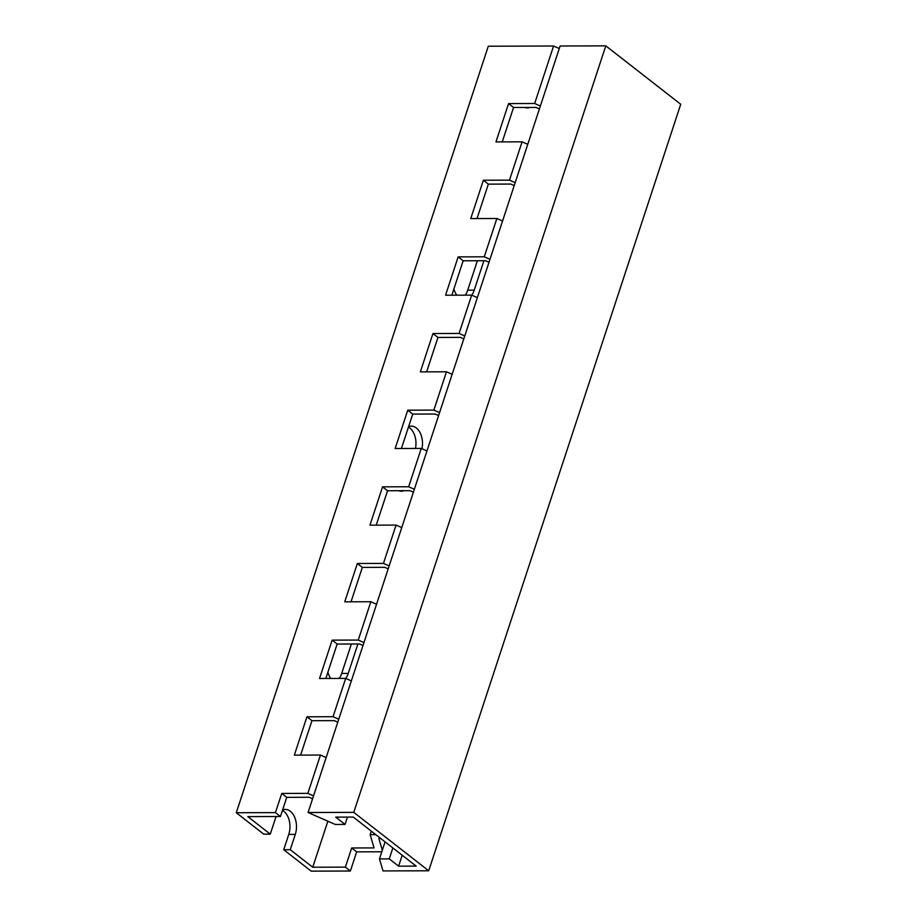 <?xml version="1.0" encoding="UTF-8"?>
<svg xmlns="http://www.w3.org/2000/svg" width="917" height="917" viewBox="0 0 917 917"><rect width="100%" height="100%" fill="white"/><g stroke="black" fill="none" stroke-linecap="round" stroke-linejoin="round"><path stroke-width="1.38" d="M379.466 858.908L389.267 858.885L398.608 866.164L416.169 866.106L353.263 817.081L335.714 817.127L345.056 824.417L335.267 824.452L308.078 812.508L353.779 812.37L428.709 870.783L383.008 870.921L379.466 858.908L385.071 841.875M428.709 870.783L680.723 104.263L605.793 45.85L353.779 812.37M308.078 812.508L560.104 45.999L605.793 45.85M345.056 824.417L347.463 817.093M398.608 866.164L402.208 855.229M389.267 858.885L392.854 847.938M290.253 849.715L312.731 867.23L345.377 867.127L350.374 871.024L311.207 871.15L283.731 849.727L290.253 849.715L295.297 834.378L288.775 834.401L283.731 849.727M502.241 141.894L513.554 107.484L535.929 107.415L539.402 108.94M477.035 218.544L488.348 184.134L510.735 184.065L514.208 185.589M451.84 295.194L463.154 260.783L485.529 260.715L489.002 262.239M426.634 371.843L437.948 337.433L460.334 337.364L463.807 338.889M401.428 448.493L412.742 414.083L435.128 414.014L438.601 415.539M376.234 525.154L387.547 490.744L409.922 490.664L413.395 492.188M351.028 601.804L362.341 567.394L384.727 567.325L388.2 568.849M325.833 678.454L337.147 644.043L359.521 643.975L362.994 645.499M300.627 755.104L311.94 720.693L334.315 720.624L337.788 722.149M540.365 106.005L534.668 103.506L553.57 46.01L559.267 48.521M515.171 182.655L509.474 180.156L522.071 141.826L527.768 144.336M489.965 259.305L484.268 256.806L496.865 218.487L502.562 220.986M464.77 335.966L459.062 333.456L471.67 295.136L477.367 297.635M439.564 412.616L433.867 410.105L446.464 371.786L452.161 374.285M414.358 489.265L408.661 486.767L421.258 448.436L426.967 450.935M389.163 565.915L383.455 563.416L396.064 525.086L401.761 527.596M363.957 642.565L358.26 640.066L370.858 601.735L376.555 604.246M338.751 719.215L333.054 716.716L345.663 678.397L351.36 680.895M350.374 871.024L356.667 851.859L381.816 851.778M382.32 850.219L378.87 838.516L380.75 838.505M375.764 834.608L370.147 834.63L371.293 831.134M370.147 834.63L374.056 847.904L351.681 847.973L345.377 867.127M312.731 867.23L327.873 821.196M529.969 107.427A17.194 11.187 -90.2 0 1 527.298 107.931A17.194 11.187 -90.2 0 1 524.627 107.449M312.594 798.799L309.121 797.274L286.734 797.343L280.442 816.508L247.796 816.611L270.274 834.138L275.318 818.801A17.194 11.187 -90.2 0 1 276.223 816.52M282.608 809.894A17.194 11.187 -90.2 0 1 285.256 809.402A17.194 11.187 -90.2 0 1 295.297 834.378M483.912 260.715L474.227 290.15A17.194 11.187 -90.2 0 1 471.739 295.159M456.804 295.182A17.194 11.187 -90.2 0 1 453.904 288.912M403.95 490.687A17.194 11.187 -90.2 0 1 401.291 491.191A17.194 11.187 -90.2 0 1 398.62 490.698M408.627 426.634A17.194 11.187 -90.2 0 1 411.263 426.141A17.194 11.187 -90.2 0 1 421.946 448.734M357.894 643.975L348.219 673.41A17.194 11.187 -90.2 0 1 345.732 678.42M330.796 678.442A17.194 11.187 -90.2 0 1 327.896 672.172M313.557 795.876L307.86 793.365L320.457 755.046L326.154 757.545M534.668 103.506L508.557 103.587L495.959 141.917L522.071 141.826M270.274 834.138L263.752 834.161L236.277 812.737L488.291 46.217L553.57 46.01M236.277 812.737L275.444 812.611L281.748 793.446L307.86 793.365M333.054 716.716L306.943 716.796L294.346 755.127L320.457 755.046M358.26 640.066L332.149 640.146L319.54 678.477L345.663 678.397M383.455 563.416L357.343 563.496L344.746 601.827L370.858 601.735M408.661 486.767L382.549 486.847L369.952 525.166L396.064 525.086M433.867 410.105L407.756 410.197L395.147 448.516L421.258 448.436M459.062 333.456L432.95 333.536L420.353 371.866L446.464 371.786M484.268 256.806L458.156 256.886L445.559 295.217L471.67 295.136M509.474 180.156L483.362 180.236L470.753 218.567L496.865 218.487M282.447 810.387A17.194 11.187 -90.2 0 1 288.775 834.401M477.379 260.737L467.704 290.173A17.194 11.187 -90.2 0 1 465.228 295.148M408.455 427.127A17.194 11.187 -90.2 0 1 415.481 448.459M351.371 643.998L341.697 673.433A17.194 11.187 -90.2 0 1 339.221 678.408M280.442 816.508L275.444 812.611M286.734 797.343L281.748 793.446M356.667 851.859L351.681 847.973M311.94 720.693L306.943 716.796M337.147 644.043L332.149 640.146M362.341 567.394L357.343 563.496M387.547 490.744L382.549 486.847M412.742 414.083L407.756 410.197M437.948 337.433L432.95 333.536M463.154 260.783L458.156 256.886M488.348 184.134L483.362 180.236M513.554 107.484L508.557 103.587M348.219 673.41L341.697 673.433M474.227 290.15L467.704 290.173"/></g></svg>
